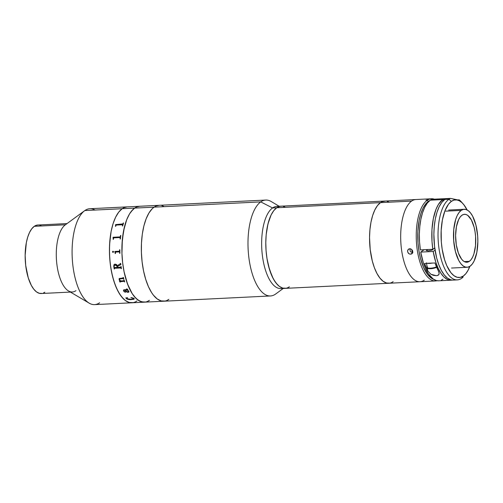 <?xml version="1.0" encoding="UTF-8"?>
<svg xmlns="http://www.w3.org/2000/svg" width="503" height="503" viewBox="0 0 503 503"><rect width="100%" height="100%" fill="white"/><g stroke="black" fill="none" stroke-linecap="round" stroke-linejoin="round"><path stroke-width="0.75" d="M145.6 302.02L141.664 301.857L137.74 299.87L133.98 296.122L132.207 293.633L128.969 287.54L126.228 280.171L124.09 271.809L122.65 262.761L121.952 253.393L122.022 244.049L123.562 230.883L126.699 219.723L129.541 213.888L131.151 211.537L134.666 208.091L136.539 207.022L139.696 206.268L136.52 207.035L134.647 208.104A48.011 20.032 87.2 0 0 122.493 261.359A48.011 20.032 87.2 0 0 144.392 302.171A48.011 20.032 -92.8 0 1 122.493 261.334A48.011 20.032 -92.8 0 1 134.666 208.091L122.216 208.701A48.011 20.032 87.2 0 0 110.044 261.95A48.011 20.032 87.2 0 0 131.943 302.781A48.011 20.032 -92.8 0 1 110.044 261.975A48.011 20.032 -92.8 0 1 122.198 208.714L84.844 210.556A48.011 20.032 87.2 0 0 72.69 263.811A48.011 20.032 87.2 0 0 94.595 304.623L163.84 301.209A48.011 20.032 -92.8 0 1 141.94 260.403A48.011 20.032 -92.8 0 1 154.094 207.148L134.647 208.104L132.842 209.619L129.523 213.913L126.681 219.761L124.43 226.935L122.342 239.56L121.952 253.443L122.657 262.817L124.103 271.853L127.542 284.044L132.226 293.658L135.854 298.229L139.708 301.102L143.657 302.171L145.619 302.014M168.863 299.373L166.996 300.442L168.863 299.373A48.011 20.032 -92.8 0 1 163.84 301.209L270.488 295.959A48.011 20.032 -92.8 0 1 248.589 255.147A48.011 20.032 -92.8 0 1 260.736 201.892A48.011 20.032 87.2 0 0 249.381 261.189A48.011 20.032 87.2 0 0 275.512 294.117L283.246 288.464L275.512 294.117A48.011 20.032 -92.8 0 1 270.488 295.959M147.549 301.404L149.416 300.329M99.619 302.787A48.011 20.032 -92.8 0 1 89.207 303.164A48.011 20.032 -92.8 0 1 72.225 257.655A48.011 20.032 -92.8 0 1 84.649 210.694A48.011 20.032 -92.8 0 1 84.844 210.556L122.198 208.714A48.011 20.032 -92.8 0 1 127.221 206.878A48.011 20.032 87.2 0 0 122.216 208.701L134.666 208.091A48.011 20.032 -92.8 0 1 139.671 206.268A48.011 20.032 87.2 0 0 134.647 208.104L154.094 207.148A48.011 20.032 -92.8 0 1 159.118 205.306A48.011 20.032 87.2 0 0 154.094 207.148L155.968 206.073L159.143 205.306L155.968 206.073L154.094 207.148A48.011 20.032 87.2 0 0 141.94 260.403A48.011 20.032 87.2 0 0 163.84 301.209M161.828 205.614L163.802 206.375L161.828 205.614M165.066 301.058L161.13 300.907L157.206 298.927L153.446 295.186L151.673 292.702L148.429 286.622L145.688 279.259L143.55 270.897L142.104 261.856L141.4 252.487L141.469 243.144L142.305 234.191L143.877 225.973L146.128 218.805L148.97 212.958L152.29 208.657L154.094 207.148L152.29 208.657L148.97 212.958L146.128 218.805L143.877 225.973L142.305 234.191L141.469 243.144L141.4 252.487L142.104 261.856L143.55 270.897L145.688 279.259L148.429 286.622L151.673 292.702L153.446 295.186L157.206 298.927L161.13 300.907L165.066 301.058M136.948 300.957L136.967 300.945A48.011 20.032 -92.8 0 1 131.943 302.781M75.94 290.671A34.292 14.31 -92.8 0 1 72.35 291.985A34.292 14.31 -92.8 0 1 56.707 262.836A34.292 14.31 -92.8 0 1 65.39 224.797A34.292 14.31 87.2 0 0 65.252 224.891A34.292 14.31 87.2 0 0 56.374 258.435A34.292 14.31 87.2 0 0 68.502 290.948L89.207 303.164M38.379 225.011L36.977 225.124L34.261 226.325L65.384 224.797L34.261 226.325A34.292 14.31 87.2 0 0 25.584 264.371A34.292 14.31 87.2 0 0 41.227 293.519L70.426 292.08M41.196 225.778L39.787 225.231M67.05 223.577L37.851 225.017A34.292 14.31 87.2 0 0 34.261 226.325L31.752 228.796L29.539 232.436L27.715 237.108L26.338 242.635L25.15 255.361L25.697 265.408L28.256 277.838L31.337 285.396L33.802 289.212L36.486 291.885L39.291 293.299L42.101 293.406M43.478 292.972L44.817 292.205M133.169 302.63L129.233 302.479L125.31 300.498L121.55 296.757L118.098 291.407L115.093 284.654L112.641 276.757L110.836 268.011L109.755 258.762L109.44 249.362L109.893 240.17L111.106 231.543L113.024 223.81L115.583 217.271L118.683 212.172L122.198 208.714L124.071 207.645L127.24 206.878L89.867 208.72A48.011 20.032 87.2 0 0 84.844 210.556A48.011 20.032 -92.8 0 1 95.048 210.053M147.524 301.41L149.397 300.348A48.011 20.032 -92.8 0 1 144.392 302.171M115.42 226.325A48.011 20.032 -92.8 0 1 115.539 225.885L115.589 224.652A48.011 20.032 -92.8 0 1 115.608 224.577L122.613 224.231L122.977 223.879A48.011 20.032 -92.8 0 1 123.241 223.024L123.543 223.011A48.011 20.032 87.2 0 0 122.682 225.966L122.38 225.979A48.011 20.032 -92.8 0 1 122.625 225.086L122.462 224.759L116.4 225.055L115.96 225.426A48.011 20.032 87.2 0 0 115.721 226.306L115.42 226.325A48.011 20.032 87.2 0 1 115.539 225.885L115.545 225.904A47.986 20.026 87.2 0 0 115.432 226.325A47.986 20.026 -92.8 0 1 115.545 225.904L115.596 224.671A47.986 20.026 87.2 0 1 115.621 224.59L122.984 223.898A47.986 20.026 87.2 0 1 123.248 223.043L123.537 223.03M113.125 239.334A48.011 20.032 -92.8 0 1 113.175 238.818L113.043 237.353A48.011 20.032 -92.8 0 1 113.056 237.259L120.054 236.913L120.368 236.498A48.011 20.032 -92.8 0 1 120.5 235.467L120.808 235.448A48.011 20.032 87.2 0 0 120.387 238.975L120.085 238.988A48.011 20.032 -92.8 0 1 120.192 237.938L119.978 237.542L113.917 237.837L113.533 238.277A48.011 20.032 87.2 0 0 113.427 239.321L113.125 239.334M119.249 251.896L115.728 252.078L115.451 252.519A48.011 20.032 87.2 0 0 115.483 253.525L115.181 253.543A48.011 20.032 -92.8 0 1 115.162 253.066L114.829 251.544A48.011 20.032 -92.8 0 1 114.829 251.45L119.305 251.223L119.563 250.783A48.011 20.032 -92.8 0 1 119.557 249.777L119.859 249.765A48.011 20.032 87.2 0 0 119.921 253.311L119.62 253.323A48.011 20.032 -92.8 0 1 119.588 252.317L119.249 251.896M112.527 251.965L112.93 251.223L113.609 251.67L113.162 252.405L112.527 251.965M114.998 264.144L116.482 264.49L117.281 265.678L120.424 263.704A48.011 20.032 -92.8 0 1 120.387 263.434L120.689 263.421A48.011 20.032 87.2 0 0 120.852 264.672L117.444 266.445A48.011 20.032 87.2 0 0 117.583 267.382L120.651 267.225L120.852 266.829A48.011 20.032 -92.8 0 1 120.814 266.571L121.116 266.559A48.011 20.032 87.2 0 0 121.443 268.583L121.141 268.602A48.011 20.032 -92.8 0 1 121.097 268.344L120.701 267.98L114.64 268.281L114.439 268.671A48.011 20.032 87.2 0 0 114.483 268.929L114.181 268.942A48.011 20.032 -92.8 0 1 113.779 266.389L113.942 264.829L114.998 264.144M120.783 280.913L123.776 280.762L123.933 280.397A48.011 20.032 -92.8 0 1 123.87 280.196L124.172 280.184A48.011 20.032 87.2 0 0 124.706 281.843L124.404 281.856A48.011 20.032 -92.8 0 1 124.342 281.661L123.895 281.322L120.154 281.724A48.011 20.032 87.2 0 0 120.267 282.057L119.966 282.076A48.011 20.032 -92.8 0 1 119.871 281.793L119.431 281.064A48.011 20.032 -92.8 0 1 119.406 280.982L120.355 280.938L119.148 279.756L119.18 278.511L122.977 278.014L123.128 277.637A48.011 20.032 -92.8 0 1 123.072 277.43L123.373 277.411A48.011 20.032 87.2 0 0 123.864 279.146L123.562 279.159A48.011 20.032 -92.8 0 1 123.499 278.958L123.134 278.605L119.525 278.945L119.469 279.794L120.783 280.913M128.693 291.03L128.812 292.086L127.63 292.312L126.152 291.614L124.939 290.168L124.235 290.212L123.776 290.545L124.084 291.262L125.737 292.098L124.084 291.627L123.449 290.589L123.719 289.86L127.391 289.565L126.473 289.087A48.011 20.032 -92.8 0 1 126.404 288.936L127.567 289.194L127.567 290.036L128.693 291.03M133.892 298.292L134.226 298.914L133.71 299.31L130.076 299.631L127.316 299.184L125.744 297.939L127.422 297.682L126.624 298.411L126.932 298.813L129.963 299.329L133.767 298.82L133.201 298.078L130.969 297.506L133.892 298.292M122.537 224.784L122.631 225.099A47.986 20.026 87.2 0 0 122.392 225.979M120.802 235.461L120.513 235.473A47.986 20.026 87.2 0 0 120.374 236.504L119.991 236.932L113.062 237.271A47.986 20.026 87.2 0 0 113.049 237.359L113.188 238.831A47.986 20.026 87.2 0 0 113.131 239.334M120.06 237.567L120.204 237.944A47.986 20.026 87.2 0 0 120.091 238.988M113.917 237.837L119.903 237.542M114.835 251.45A47.986 20.026 87.2 0 0 114.841 251.544L115.174 253.066A47.986 20.026 87.2 0 0 115.187 253.543M119.569 249.777A47.986 20.026 87.2 0 0 119.576 250.783L119.387 251.198M119.406 251.915L119.601 252.317A47.986 20.026 87.2 0 0 119.626 253.323M115.162 253.066L114.829 251.544L115.162 253.066M114.338 265.458L115.998 265.037L117.149 266.439L115.388 264.993L117.149 266.439A47.986 20.026 87.2 0 0 117.293 267.389L114.59 267.527L117.281 267.395A48.011 20.032 -92.8 0 1 117.136 266.445L116.545 265.314L115.388 264.993L114.326 265.465L114.124 266.678A48.011 20.032 87.2 0 0 114.194 267.156L114.59 267.527M120.387 263.434A48.011 20.032 87.2 0 0 120.424 263.704L120.431 263.704A47.986 20.026 -92.8 0 1 120.399 263.434A47.986 20.026 87.2 0 0 120.431 263.704L120.318 264.075M120.827 266.571A47.986 20.026 87.2 0 0 120.865 266.823L120.839 267.068M114.64 268.275L120.707 267.973L121.11 268.338A47.986 20.026 87.2 0 0 121.148 268.596L121.443 268.577M114.175 264.515L113.785 266.383A47.986 20.026 87.2 0 0 114.187 268.935L114.483 268.923M114.822 264.176L114.477 264.301M119.387 279.58L120.223 278.731L119.393 279.567L119.425 279.052M120.148 281.605L123.901 281.309L124.348 281.649A47.986 20.026 87.2 0 0 124.411 281.843L124.7 281.831M119.418 280.982A47.986 20.026 87.2 0 0 119.437 281.051L119.877 281.781A47.986 20.026 87.2 0 0 119.972 282.064L120.261 282.045M119.186 278.505L119.154 279.743L120.362 280.925L119.406 280.982M123.084 277.43A47.986 20.026 87.2 0 0 123.134 277.625L123.141 277.857M119.362 279.215L120.223 278.731L123.153 278.593L123.505 278.945A47.986 20.026 87.2 0 0 123.568 279.146L123.857 279.134M123.883 280.196A47.986 20.026 87.2 0 0 123.939 280.385L123.851 280.731M130.95 297.613L133.672 298.361C133.804 299.015 132.937 299.323 131.076 299.31L126.794 298.7M125.75 297.921L127.316 299.159L130.076 299.606L133.71 299.285L134.2 298.637M126.624 298.386L127.624 297.776M131.44 299.618L131.44 299.593C129.353 299.75 127.687 299.436 126.442 298.644L126.442 298.669C127.687 299.455 129.353 299.769 131.44 299.618M282.994 288.169A41.152 17.171 -92.8 0 1 262.447 256.052A41.152 17.171 -92.8 0 1 272.576 207.946L260.736 201.892A48.011 20.032 -92.8 0 1 265.766 200.056L127.221 206.878L124.09 207.638L122.216 208.701L118.702 212.153L115.602 217.239L113.037 223.772L111.113 231.499L109.572 244.665L109.497 254.002L110.201 263.377L111.641 272.419L113.779 280.787L116.514 288.156L119.758 294.242L123.38 298.82L125.291 300.48L129.208 302.473L133.15 302.636M123.782 290.533L124.945 290.149L126.159 291.595L127.636 292.293L128.661 292.199L128.944 291.558M123.725 289.847L123.455 290.577L123.971 291.489L125.115 292.212L125.744 292.061M126.416 288.936A47.986 20.026 87.2 0 0 126.479 289.068L127.46 289.514M127.793 290.168L127.863 289.803M125.454 290.426L125.247 290.137L127.272 290.036L128.523 291.533M112.942 251.223L112.527 251.726L112.861 252.387M128.517 291.281L127.265 290.055L125.241 290.149L126.932 291.715L128.158 291.803L128.517 291.281M409.926 248.74L410.184 251.11L410.901 251.959L412.888 252.657M408.807 249.004L410.794 248.903L412.41 250.337L412.743 252.443L411.611 253.977L409.618 254.078L408.669 253.531L407.581 251.645L407.612 250.576L408.807 249.004L409.775 248.74L410.794 248.903L412.41 250.337L412.768 251.387L412.341 253.349L411.611 253.977L409.618 254.078L408.273 253.135L407.581 251.645L407.788 250.085L408.562 249.155M412.617 252.846L410.655 254.229L412.617 252.846M431.48 198.76A41.152 17.171 -92.8 0 1 434.309 199.169A41.152 17.171 87.2 0 0 427.173 200.332L428.386 201.376L425.456 204.262L422.878 208.506L420.747 213.957L419.144 220.402L417.861 231.38L418.018 243.081L418.924 250.79L420.42 258.077L423.664 267.609L427.846 274.745L430.983 277.863L433.636 279.322A40.007 16.693 -92.8 0 1 417.968 242.352A40.007 16.693 -92.8 0 1 428.386 201.376L427.173 200.332A41.152 17.171 -92.8 0 1 431.48 198.76L276.883 206.375A41.152 17.171 87.2 0 0 272.576 207.946L276.725 207.745L273.714 210.707L271.06 215.077L268.866 220.679L267.219 227.312L266.181 234.706L265.791 242.584L266.068 250.639L266.992 258.567L269.52 269.558L273.217 278.624L276.172 283.208L279.398 286.414L282.761 288.112L284.453 288.376L286.132 288.238L282.761 288.112L279.398 286.414L277.763 284.994L274.657 281.076L271.872 275.864L268.533 266.062L266.992 258.567L266.068 250.639L265.791 242.584L266.181 234.706L267.973 223.885L271.06 215.077L273.714 210.707L276.725 207.745L411.611 201.099A41.152 17.171 -92.8 0 1 415.918 199.521A41.152 17.171 87.2 0 0 411.611 201.099A41.152 17.171 87.2 0 0 401.193 246.747A41.152 17.171 87.2 0 0 419.967 281.724A41.152 17.171 -92.8 0 1 401.193 246.747A41.152 17.171 -92.8 0 1 411.611 201.099L272.576 207.946A41.152 17.171 87.2 0 0 262.164 253.594A41.152 17.171 87.2 0 0 280.932 288.577L285.082 288.37A41.152 17.171 -92.8 0 1 266.313 253.393A41.152 17.171 -92.8 0 1 276.725 207.745L279.982 206.299L281.661 206.167L279.982 206.299L276.725 207.745A41.152 17.171 -92.8 0 1 281.032 206.167A41.152 17.171 87.2 0 0 276.725 207.745A41.152 17.171 87.2 0 0 266.313 253.393A41.152 17.171 87.2 0 0 285.082 288.37L388.838 283.258A41.152 17.171 -92.8 0 1 370.07 248.281A41.152 17.171 -92.8 0 1 380.482 202.634A41.152 17.171 -92.8 0 1 384.789 201.055A41.152 17.171 87.2 0 0 380.482 202.634L382.085 201.716L385.417 201.055L382.085 201.716L380.482 202.634A41.152 17.171 87.2 0 0 370.07 248.281A41.152 17.171 87.2 0 0 388.838 283.258L435.529 280.957A41.152 17.171 -92.8 0 1 416.754 245.98A41.152 17.171 -92.8 0 1 427.173 200.332A41.152 17.171 87.2 0 0 416.968 247.822A41.152 17.171 87.2 0 0 437.076 280.712A41.152 17.171 -92.8 0 1 435.529 280.957M427.6 199.741L425.94 200.2M429.757 200.571A40.007 16.693 -92.8 0 0 428.386 201.376L429.946 200.49M423.249 249.758L423.35 250.255M461.974 215.215A24.006 10.016 -92.8 0 1 464.489 214.297A24.006 10.016 -92.8 0 1 475.436 234.7A24.006 10.016 -92.8 0 1 469.362 261.334L464.256 261.585L469.362 261.334L471.116 259.605L472.669 257.052L473.945 253.782L475.511 245.602L475.58 236.309L475.039 231.682L474.14 227.312L471.412 219.987L467.803 215.441L465.841 214.448L463.873 214.372L461.974 215.215L460.22 216.944L458.667 219.497L456.428 226.633L455.599 235.536L456.296 244.867L458.422 253.185L461.653 259.24L463.533 261.107L465.495 262.101L467.463 262.176L469.362 261.334A24.006 10.016 -92.8 0 1 466.847 262.252A24.006 10.016 -92.8 0 1 455.9 241.842A24.006 10.016 -92.8 0 1 461.974 215.215M470.135 266.162A29.036 12.116 -92.8 0 1 467.098 267.275A29.036 12.116 -92.8 0 1 453.851 242.591A29.036 12.116 -92.8 0 1 461.201 210.386A29.036 12.116 -92.8 0 1 464.238 209.273A29.036 12.116 -92.8 0 1 477.485 233.952A29.036 12.116 -92.8 0 1 470.135 266.162L467.84 267.181L465.457 267.087L463.087 265.892L460.811 263.629L458.723 260.397L455.422 251.531L453.681 240.654L453.763 229.406L455.655 219.515L457.202 215.561L459.076 212.473L461.201 210.386L463.496 209.367L465.879 209.455L468.249 210.656L470.525 212.92L472.613 216.152L475.913 225.017L477.655 235.894L477.85 241.585L476.844 252.355L474.134 260.988L472.26 264.069L470.135 266.162M445.639 211.153L461.201 210.386M458.591 200.112L450.493 198.377L431.819 199.295A41.152 17.171 87.2 0 0 430.285 200.181L427.324 203.08L424.708 207.337L422.533 212.794L420.879 219.245L419.804 226.463L419.357 234.165L419.552 242.075L420.382 249.903L432.832 249.287L434.73 247.948L432.832 249.287L432.002 241.465L431.951 229.657L433.328 218.635L436.007 209.311L438.415 204.432L442.734 199.565L442.973 201.055L442.734 199.565L444.809 199.465A41.152 17.171 87.2 0 0 434.397 245.112A41.152 17.171 87.2 0 0 453.165 280.089L457.315 279.888A41.152 17.171 -92.8 0 1 438.547 244.904A41.152 17.171 -92.8 0 1 448.959 199.257L444.809 199.465L448.959 199.257A41.152 17.171 -92.8 0 1 450.493 198.377L431.819 199.295A41.152 17.171 87.2 0 0 430.285 200.181A41.152 17.171 87.2 0 0 420.382 249.903L432.832 249.287A41.152 17.171 -92.8 0 1 442.734 199.565L430.285 200.181L444.809 199.465L441.797 202.426L439.144 206.796L436.95 212.398L435.302 219.031L434.265 226.425L433.875 234.304L434.535 246.357L436.617 257.781L438.723 264.553L441.301 270.344L444.256 274.927L447.481 278.134L450.845 279.831L452.537 280.096M467.205 271.746L468.174 270.111A38.863 16.215 -92.8 0 1 466.501 272.802A38.863 16.215 -92.8 0 1 463.345 276.015L461.622 278.31L463.345 276.015A38.863 16.215 -92.8 0 1 442.194 249.356A38.863 16.215 -92.8 0 1 451.386 201.351L448.959 199.257A41.152 17.171 87.2 0 0 439.226 250.085A41.152 17.171 87.2 0 0 461.622 278.31A41.152 17.171 87.2 0 0 463.1 277.078A41.152 17.171 -92.8 0 1 461.622 278.31A41.152 17.171 -92.8 0 1 457.315 279.888M466.011 273.475L466.501 272.802M438.66 280.806L436.434 280.58L433.133 278.976L428.449 273.877L425.683 268.86L423.325 262.767L420.734 252.097L424.117 249.714L420.734 252.097L433.184 251.481L435.057 250.167L433.184 251.481L420.734 252.097A41.152 17.171 87.2 0 0 438.641 280.806L451.09 280.19A41.152 17.171 -92.8 0 1 433.184 251.481L435.774 262.151L438.138 268.25L440.898 273.261L443.967 277.008L447.224 279.347L448.89 279.964L452.203 280.052M434.806 248.482L433.913 248.526M432.775 249.136L432.945 249.576L431.995 250.129L428.292 250.852L426.299 250.563L427.783 249.513M457.258 200.005L459.214 199.842A41.152 17.171 -92.8 0 1 460.874 201.351A41.152 17.171 87.2 0 0 459.214 199.842L459.038 200.024M467.067 209.914L463.999 205.004M469.909 266.282L468.174 270.111L465.891 273.594L463.345 276.015L460.27 277.379L457.082 277.254L453.907 275.65L450.864 272.626L446.802 265.691L444.583 259.73L442.194 249.356L441.32 241.868L441.169 230.493L442.407 219.83L444.941 210.788L448.544 204.149L451.386 201.351L454.115 200.068L456.938 199.955L450.493 198.377A41.152 17.171 87.2 0 0 448.959 199.257L451.386 201.351A38.863 16.215 -92.8 0 1 456.938 199.955A38.863 16.215 -92.8 0 1 463.106 203.834L460.874 201.351M463.106 203.834A38.863 16.215 -92.8 0 1 466.369 208.531L465.3 206.796M467.174 210.166L464.194 205.161L461.861 202.571L459.421 200.823L456.938 199.955L459.214 199.842M427.764 270.916L426.557 263.383L427.764 270.916L424.614 263.484L434.994 262.968L438.93 272.217L439.125 273.827C438.893 274.99 437.937 275.606 436.258 275.682L430.882 274.254L427.764 270.916A41.152 17.171 -92.8 0 1 424.614 263.484L434.994 262.968A41.152 17.171 87.2 0 0 438.138 270.407L439.119 273.047L438.886 274.519L437.465 275.493L436.258 275.682L433.404 275.342L430.882 274.254L427.764 270.916M452.128 280.064A41.152 17.171 -92.8 0 1 451.09 280.19M469.89 266.326A38.863 16.215 -92.8 0 1 468.174 270.111L469.362 267.225M441.37 280.133L442.948 279.234M466.369 208.531A38.863 16.215 -92.8 0 1 467.111 209.94L466.369 208.531M468.174 270.111L468.89 268.608M428.072 268.093A4.426 1.025 -9.1 0 0 431.467 268.64A4.426 1.025 -9.1 0 0 436.466 267.282L436.051 267.521M436.761 267.181C433.385 269.155 426.066 269.111 427.254 267.609A5.143 1.195 -9.1 0 0 430.87 268.168A5.143 1.195 -9.1 0 0 436.466 266.867A5.143 1.195 170.9 0 1 431.203 268.137A5.143 1.195 170.9 0 1 427.324 267.753A5.143 1.195 170.9 0 1 427.663 267.024M432.058 263.113A5.143 1.195 170.9 0 1 427.55 263.339M427.299 263.289L432.486 263.038M428.066 268.124L429.304 268.677M429.964 268.709L431.53 268.633M432.385 268.527L435.497 267.759M279.196 206.261L271.155 201.508A48.011 20.032 87.2 0 0 260.736 201.892L154.094 207.148L260.736 201.892L272.576 207.946A41.152 17.171 -92.8 0 1 278.976 206.576M289.388 286.798L287.785 287.716L289.388 286.798A41.152 17.171 -92.8 0 1 285.082 288.37M283.359 206.431L285.05 207.085L283.359 206.431M275.902 293.834A48.011 20.032 -92.8 0 1 275.512 294.117A48.011 20.032 87.2 0 0 275.707 293.978L283.246 288.458M393.145 281.686L391.541 282.604L393.145 281.686A41.152 17.171 -92.8 0 1 388.838 283.258M387.115 201.319L388.806 201.973L387.115 201.319M389.888 283.132L386.511 283L383.154 281.303L379.928 278.096L376.973 273.513L374.395 267.722L372.289 260.95L370.202 249.526L369.548 237.473L369.938 229.594L370.975 222.2L372.622 215.567L374.817 209.965L377.47 205.595L380.482 202.634L377.47 205.595L374.817 209.965L372.622 215.567L370.975 222.2L369.938 229.594L369.548 237.473L370.202 249.526L372.289 260.95L374.395 267.722L376.973 273.513L379.928 278.096L383.154 281.303L386.511 283L389.888 283.132M424.274 280.152A41.152 17.171 -92.8 0 1 419.967 281.724M412.328 252.625A32.003 13.355 -92.8 0 1 411.731 249.482A32.003 13.355 87.2 0 0 412.328 252.625M84.649 210.694L65.252 224.891M451.531 268.042L467.098 267.275M448.676 210.04L464.238 209.273M427.254 267.609L426.487 262.805"/></g></svg>
